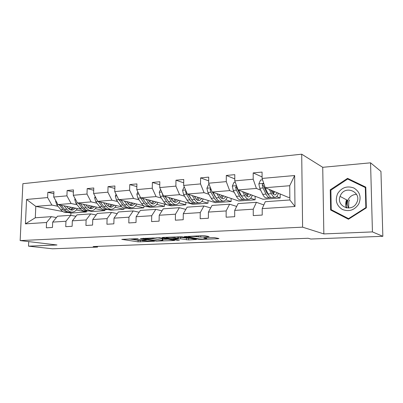<?xml version="1.0" encoding="UTF-8"?>
<svg xmlns="http://www.w3.org/2000/svg" width="403" height="403" viewBox="0 0 403 403"><rect width="100%" height="100%" fill="white"/><g stroke="black" fill="none" stroke-linecap="round" stroke-linejoin="round"><path stroke-width="0.6" d="M138.118 238.652L121.782 239.367L138.088 241.84L154.44 241.251L142.194 240.662C141.614 240.44 142.294 240.274 144.239 240.178L146.385 239.961L135.937 239.725L133.932 239.377C133.333 239.145 134.008 238.974 135.957 238.873L138.118 238.652M347.028 200.775L346.162 206.15M346.232 207.036L346.348 207.842M208.291 236.773L209.107 236.576L205.011 235.755L202.684 235.659L184.287 236.632L198.855 239.337L201.047 239.422L218.114 238.717L218.935 238.531L214.29 237.604L204.573 237.83L203.782 238.017L206.482 238.551C208.346 239.034 200.734 239.276 198.478 238.813L188.685 236.969C186.71 236.465 194.548 236.203 196.896 236.702L200.765 237.095L208.291 236.773L208.291 236.41M323.846 233.921L372.437 231.906L382.85 236.304L380.946 171.406L370.559 162.822L322.727 167.305L301.706 154.203L302.603 227.171L323.846 233.921L322.727 167.305M28.734 241.614L28.522 246.157L56.979 244.979L20.15 240.591L302.603 227.171M28.522 246.157L52.496 248.797L97.536 247.094L97.556 246.379M382.85 236.304L310.849 239.024L308.119 238.269L93.158 246.545L97.536 247.094M159.608 237.755L140.39 238.556L156.208 241.095L174.177 240.526L174.736 240.329L159.608 237.755M162.611 237.438L181.854 236.773L196.483 239.468L188.639 239.931L180.604 238.808L173.678 238.924L172.968 239.095L179.39 240.218L177.37 240.274L162.071 237.649L162.611 237.438M372.437 231.906L370.559 162.822M262.197 208.618L265.285 201.696L289.863 199.979L294.976 206.507L262.197 208.618L262.222 215.066L253.26 215.595L253.25 209.192L234.702 210.386L234.692 216.693L226.128 217.197L226.154 210.935L208.427 212.079L208.376 218.245L200.19 218.728L200.251 212.603L183.289 213.696L183.209 219.731L175.37 220.194L175.461 214.2L159.215 215.247L159.104 221.156L151.593 221.6L151.714 215.726L136.138 216.733L136.002 222.521L128.804 222.945L128.945 217.192L114.004 218.154L113.848 223.831L106.931 224.239L107.097 218.602L92.75 219.524L92.569 225.086L85.93 225.479L86.116 219.952L72.328 220.839L72.127 226.295L65.744 226.672L65.951 221.252L52.687 222.103L52.466 227.453L46.325 227.816L46.552 222.496L25.419 223.861L26.563 199.45L47.609 197.571L47.836 192.317L53.937 191.742L53.72 197.027L66.923 195.848L67.13 190.498L73.472 189.899L73.275 195.279L86.998 194.055L87.184 188.604L93.778 187.979L93.602 193.465L107.878 192.191L108.044 186.629L114.91 185.984L114.749 191.581L129.615 190.251L129.756 184.579L136.909 183.904L136.773 189.612L152.263 188.231L152.379 182.443L159.83 181.738L159.724 187.566L175.879 186.126L175.965 180.217L183.743 179.481L183.662 185.43L200.528 183.924L200.583 177.889L208.704 177.124L208.653 183.199L226.274 181.627L226.3 175.461L234.783 174.66L234.773 180.866L253.195 179.224L253.185 172.922L262.066 172.081L262.091 178.433L294.648 175.527L294.976 206.507M301.706 154.203L22.88 183.682L20.15 240.591M276.665 196.599L280.166 198.009L263.048 199.243L238.092 189.924L256.399 188.438L260.67 190.156M266.615 192.548L267.607 192.951M256.399 188.438L253.195 179.224M238.092 189.924L234.773 180.866M234.702 210.386L238.072 203.601L256.429 202.316L253.25 209.192M263.839 204.941L256.429 202.316M250.691 198.205L255.139 199.812L238.707 200.996L212.139 192.035L229.65 190.614L234.229 192.266M241.996 196.78L240.087 194.362L240.853 194.654M229.65 190.614L226.274 181.627M212.139 192.035L208.653 183.199M208.427 212.079L212.049 205.419L229.604 204.195L226.154 210.935M236.667 206.432L229.604 204.195M225.761 199.792L231.105 201.54L215.313 202.679L187.299 194.06L204.064 192.694L208.91 194.281M214.718 196.18L215.247 196.352M204.064 192.694L200.528 183.924M187.299 194.06L183.662 185.43M183.289 213.696L187.133 207.162L203.943 205.988L200.251 212.603M210.683 207.923L203.943 205.988M201.832 201.354L208.013 203.208L192.825 204.301L163.492 195.994L179.557 194.689L184.655 196.216M190.392 197.933L190.715 198.029M179.557 194.689L175.879 186.126M163.492 195.994L159.724 187.566M159.215 215.247L163.265 208.83L179.375 207.701L175.461 214.2M185.818 209.399L179.375 207.701M166.887 204.729L140.662 197.853L156.072 196.599L161.386 198.069M178.841 202.885L185.803 204.805L171.189 205.857L168.207 205.077M156.072 196.599L152.263 188.231M140.662 197.853L136.773 189.612M136.138 216.733L140.375 210.431L155.825 209.348L151.714 215.726M161.991 210.845L155.825 209.348M143.634 205.721L118.744 199.636L133.539 198.432L139.055 199.848M156.747 204.381L164.424 206.346L150.354 207.359L147.317 206.618M133.539 198.432L129.615 190.251M118.744 199.636L114.749 191.581M114.004 218.154L118.406 211.963L133.237 210.93L128.945 217.192M139.146 212.26L133.237 210.93M121.741 206.855L97.687 201.349L111.903 200.195L117.6 201.555M135.494 205.837L143.836 207.832L130.275 208.804L127.141 208.089M111.903 200.195L107.878 192.191M97.687 201.349L93.602 193.465M92.75 219.524L97.304 213.439L111.55 212.446L107.097 218.602M117.218 213.635L111.55 212.446M100.81 208.029L77.447 202.996L91.113 201.888L96.972 203.198M107.722 205.611L108.11 205.696M115.036 207.253L123.993 209.258L110.916 210.2L107.722 209.515M91.113 201.888L86.998 194.055M77.447 202.996L73.275 195.279M72.328 220.839L77.018 214.859L90.715 213.902L86.116 219.952M96.156 214.975L90.715 213.902M80.731 209.207L57.967 204.583L71.119 203.515L77.124 204.779M87.582 206.991L88.549 207.192M95.335 208.628L104.856 210.638L92.237 211.545L88.977 210.885M71.119 203.515L66.923 195.848M57.967 204.583L53.72 197.027M52.687 222.103L57.498 216.22L70.681 215.303L65.951 221.252M75.91 216.27L70.681 215.303M62.843 211.545L35.802 206.386L51.881 205.077L58.012 206.306M68.198 208.336L69.694 208.638M76.343 209.963L86.388 211.968L70.918 213.081L67.528 212.436M51.881 205.077L47.609 197.571M26.563 199.45L35.802 206.386L35.293 217.776L51.398 216.648L46.552 222.496M289.863 199.979L289.727 185.723L265.224 187.717L288.412 197.415L289.838 197.309M56.43 217.534L51.398 216.648M70.918 213.081L70.832 215.328M280.166 198.009L280.135 193.954M255.139 199.812L255.129 196.286M231.105 201.54L231.115 198.437M208.013 203.208L208.034 200.437M185.803 204.805L185.833 202.321M164.424 206.346L164.464 204.094M143.836 207.832L143.881 205.888M123.993 209.258L124.023 208.099M104.856 210.638L104.886 209.731M86.388 211.968L86.418 211.056M35.293 217.776L25.419 223.861M265.224 187.717L262.091 178.433M294.648 175.527L289.727 185.723M53.861 193.667L47.836 192.317M73.396 191.979L67.13 190.498M93.708 190.241L87.184 188.604M114.84 188.453L108.044 186.629M136.844 186.619L129.756 184.579M159.774 184.735L152.379 182.443M183.697 182.816L175.965 180.217M208.673 180.861L200.583 177.889M234.773 178.897L226.3 175.461M262.081 176.942L253.185 172.922M330.243 189.823L330.611 209.998L348.454 219.232L366.332 207.857L365.793 187.138L347.547 178.348L330.243 189.823L330.893 190.176L347.663 179.038L365.325 187.561L365.843 207.621L348.54 218.633L331.251 209.696L330.893 190.156M129.252 238.914L138.123 240.289L142.204 240.284M162.752 239.407L168.001 239.186M143.8 238.526L157.145 240.873L160.585 240.848C162.616 240.747 163.331 240.581 162.731 240.344L152.984 238.712L143.8 238.526L143.806 238.269M162.233 239.13L162.762 238.742L162.243 238.626L162.213 240.233M156.737 237.694L162.243 238.626M189.909 238.254L188.659 238.309L188.639 239.931M177.965 237.09L188.659 238.309M174.318 237.694C171.91 237.226 164.474 237.453 166.323 237.936L170.278 238.636L177.224 238.521L177.95 238.344L174.318 237.694L174.328 236.919M332.828 210.512L332.838 210.981L348.6 219.136M365.798 187.486L349.608 179.678L349.346 179.849M332.838 210.981L330.611 209.998M349.608 179.678L347.547 178.348M55.79 200.704L55.609 201.142L56.732 204.749L60.828 209.716C62.661 211.852 64.661 212.779 66.827 212.487L68.253 212.381M69.19 209.177L70.656 207.162M64.062 205.822L66.863 209.258C68.681 211.409 70.666 212.341 72.822 212.049C74.661 211.721 76.172 210.542 77.361 208.522M66.51 206.321L67.654 207.731C69.17 209.525 70.822 210.301 72.621 210.059L75.663 208.18M59.256 204.845L63.115 209.545C64.938 211.686 66.933 212.613 69.099 212.321L69.392 212.265M72.595 207.555L70.379 209.812M71.981 212.109L70.535 212.215C68.374 212.507 66.384 211.58 64.561 209.434L61.115 205.223M71.119 210.028L73.799 207.802M75.109 198.679L74.757 199.515L75.865 203.193L79.885 208.265C81.683 210.447 83.638 211.394 85.758 211.107L87.29 210.996M88.227 207.57L89.531 205.601M83.406 204.281L86.146 207.792C87.93 209.988 89.874 210.94 91.975 210.653C93.768 210.321 95.244 209.127 96.398 207.077M85.799 204.795L86.922 206.235C88.403 208.069 90.02 208.865 91.773 208.623L94.74 206.719M78.409 203.208L82.257 208.089C84.046 210.275 86 211.222 88.111 210.935L88.443 210.87M91.552 206.034L89.466 208.316M91.154 210.714L89.602 210.824C87.496 211.117 85.547 210.165 83.759 207.973L80.343 203.621M90.237 208.573L92.801 206.306M95.194 196.538L94.65 197.828L95.743 201.576L99.672 206.759C101.43 208.991 103.339 209.963 105.405 209.676L107.047 209.555M107.984 205.857L109.112 203.963M103.495 202.679L106.175 206.265C107.918 208.512 109.812 209.489 111.858 209.202C113.606 208.87 115.036 207.661 116.15 205.575M105.833 203.213L106.926 204.684C108.372 206.558 109.954 207.379 111.661 207.137L114.538 205.208M98.302 201.49L102.135 206.573C103.888 208.809 105.793 209.782 107.848 209.495L108.216 209.419M111.218 204.447L109.278 206.754M111.062 209.263L109.399 209.384C107.344 209.671 105.445 208.694 103.697 206.457L100.312 201.953M110.079 207.056L112.523 204.744M348.61 208.024L348.776 201.702L349.542 199.928M337.679 193.546C334.893 200.266 336.45 205.57 342.343 209.454C349.033 212.018 354.489 210.22 358.715 204.059C361.541 197.173 359.934 191.823 353.879 188C347.149 185.597 341.749 187.44 337.679 193.546M340.656 195.052L340.072 196.387C336.021 206.366 351.683 212.855 356.554 202.996L356.71 202.694C362.252 192.352 345.638 184.675 340.656 195.052M356.6 194.382C352.978 194.478 350.242 196.09 348.388 199.228L347.824 200.508C346.948 203.188 347.24 205.691 348.696 208.019M366.307 207.872L365.843 207.621M365.808 187.884L365.325 187.561M349.043 218.854L348.54 218.633M346.086 207.782L345.865 205.349M345.905 204.331L346.484 201.349M116.089 194.281L115.329 196.07L116.396 199.898L120.235 205.198C121.948 207.474 123.802 208.472 125.807 208.185L127.57 208.059M128.502 204.034L129.444 202.251M124.386 201.016L126.995 204.684C128.693 206.976 130.532 207.983 132.516 207.696C134.204 207.364 135.589 206.14 136.662 204.014M126.648 201.571L127.716 203.072C129.126 204.991 130.658 205.827 132.315 205.59L135.101 203.636M118.976 199.697L122.794 205.001C124.502 207.288 126.351 208.286 128.345 208.003L128.758 207.908M131.64 202.79L129.862 205.112M131.741 207.752L129.957 207.883C127.968 208.17 126.119 207.167 124.416 204.88L121.066 200.205M130.698 205.475L133 203.122M137.846 191.893L136.839 194.241L137.886 198.15L141.614 203.57C143.277 205.903 145.08 206.925 147.014 206.638L148.898 206.502M149.825 202.054L150.561 200.452M146.113 199.284L148.652 203.036C150.294 205.384 152.077 206.417 153.986 206.129C155.618 205.797 156.948 204.553 157.976 202.397M148.304 199.858L149.342 201.399C150.707 203.359 152.193 204.22 153.785 203.983L156.47 201.999M139.7 195.823L140.561 197.933L144.279 203.369C145.936 205.706 147.725 206.729 149.654 206.447L150.107 206.336M154.052 201.843L154.208 201.404M152.863 201.052L151.251 203.379M153.241 206.185L151.327 206.326C149.407 206.608 147.619 205.58 145.967 203.238L142.657 198.377M152.127 203.822L154.284 201.424M160.525 189.355L159.235 192.337L160.258 196.332L163.865 201.878C165.472 204.261 167.21 205.313 169.069 205.031L171.094 204.885M172 199.888L172.519 198.553M168.741 197.48L171.189 201.319C172.781 203.722 174.494 204.784 176.328 204.502C177.894 204.17 179.164 202.905 180.146 200.709M170.847 198.08L171.849 199.651C173.169 201.656 174.595 202.543 176.126 202.311L178.695 200.301M162.137 192.972L163.044 196.105L166.635 201.666C168.237 204.059 169.965 205.112 171.819 204.83L172.323 204.699M175.824 200.684L176.212 199.596M174.927 199.233L173.507 201.545M168.086 201.057L164.998 196.422M175.612 204.553L173.557 204.704C171.713 204.986 169.99 203.928 168.394 201.535L165.134 196.463M174.418 202.094L176.413 199.651M184.216 186.745L182.569 190.357L183.566 194.437L187.037 200.115C188.589 202.553 190.251 203.636 192.03 203.359L194.201 203.198M195.072 197.47L195.364 196.543M192.317 195.601L194.669 199.535C196.201 201.994 197.838 203.082 199.591 202.805C201.082 202.477 202.291 201.193 203.213 198.956M194.332 196.221L195.294 197.833C196.563 199.888 197.928 200.8 199.389 200.568L201.827 198.528M185.833 190.579L185.566 191.445L186.473 194.201L189.929 199.893C191.47 202.341 193.123 203.424 194.891 203.147L195.445 202.991M198.513 199.404L199.107 197.692M197.888 197.319L196.674 199.591M191.783 199.792L188.226 194.342M198.906 202.855L196.704 203.016C194.946 203.293 193.294 202.205 191.757 199.757L188.554 194.442M197.631 200.281L199.445 197.797M209.187 184.549L208.527 184.604L206.905 188.287L207.867 192.458L211.197 198.276C212.678 200.775 214.26 201.888 215.948 201.611L218.275 201.445M219.071 194.74L219.151 194.402M216.905 193.647L219.156 197.672C220.617 200.19 222.174 201.314 223.826 201.037C225.242 200.709 226.375 199.404 227.242 197.127M218.819 194.286L219.736 195.939C220.95 198.044 222.249 198.981 223.63 198.755L225.932 196.689M210.658 188.277L210.034 189.395L210.9 192.211L214.21 198.049C215.681 200.553 217.257 201.671 218.93 201.394L219.539 201.198M222.184 198.004L222.945 195.682M221.801 195.294L220.809 197.48M216.386 198.352L212.436 192.135M223.181 201.087L220.824 201.258C219.156 201.53 217.585 200.412 216.119 197.903L212.97 192.317M221.821 198.362L223.433 195.843M211.59 190.639L211.222 189.803L210.034 189.395M235.276 182.252L233.982 182.363L232.309 186.131L233.236 190.397L236.4 196.357C237.805 198.921 239.301 200.064 240.888 199.792L243.387 199.611M242.576 191.601L244.707 195.727C246.092 198.306 247.558 199.465 249.109 199.193C250.434 198.865 251.492 197.546 252.293 195.223M244.374 192.271L245.246 193.964C246.394 196.12 247.618 197.087 248.913 196.86L251.059 194.765M236.672 186.05L235.574 187.259L236.405 190.14L239.543 196.12C240.944 198.689 242.425 199.838 244.001 199.566L244.666 199.324M246.979 196.276L247.79 193.546M246.727 193.148L245.971 195.168M248.505 199.238L245.971 199.425C244.409 199.692 242.928 198.543 241.538 195.969L238.455 190.06M247.044 196.326L248.439 193.788M240.087 194.362L236.692 187.682L235.574 187.259M262.57 179.849L260.58 180.02L258.847 183.874L259.739 188.241L262.716 194.357C264.041 196.981 265.446 198.165 266.917 197.898L269.597 197.702M268.05 194.589L268.262 194.301M269.4 189.46L271.4 193.697C272.7 196.342 274.065 197.535 275.501 197.269C276.725 196.946 277.702 195.601 278.428 193.239M271.073 190.161L271.889 191.899C272.967 194.11 274.105 195.102 275.304 194.881L277.284 192.76M263.995 184.065C263.018 183.546 262.439 183.869 262.257 185.022L263.048 187.974L266 194.105C267.32 196.74 268.705 197.923 270.166 197.661L270.897 197.344M273.083 193.833L273.702 191.259M272.725 190.851L272.226 192.563M268.685 195.062L266.499 192.317L263.305 185.466L262.257 185.022M274.942 197.314L272.226 197.51C270.776 197.777 269.395 196.588 268.086 193.949L265.149 187.803L264.433 185.375M273.375 194.145L274.534 191.611M135.967 238.616L135.957 238.873M140.259 240.364L140.224 241.921M138.123 240.289L138.088 241.84M174.182 240.238L174.177 240.526M156.213 240.722L156.208 241.095M153.004 237.861L152.984 238.712M145.78 238.183L145.775 238.44M195.727 239.322L195.727 239.639M186.478 238.223L186.458 239.85M180.625 237.16L180.604 238.808M178.398 237.07L178.378 238.727M173.683 238.672L173.678 238.924M177.375 239.866L177.37 240.274M177.829 236.763L177.809 238.314M200.775 235.745L200.765 237.095M198.498 235.846L198.488 237.009M196.906 235.916L196.896 236.702M206.22 237.76L206.215 238.49M218.114 238.364L218.114 238.717M201.052 239.039L201.047 239.422M198.86 238.873L198.855 239.337M55.977 201.037L55.639 201.067M63.115 209.545L60.828 209.716M66.863 209.258L64.561 209.434M58.198 204.628L56.732 204.749M75.487 199.374L74.792 199.435M82.257 208.089L79.885 208.265M86.146 207.792L83.759 207.973M77.668 203.047L75.865 203.193M95.773 197.651L94.685 197.742M102.135 206.573L99.672 206.759M106.175 206.265L103.697 206.457M97.904 201.399L95.743 201.576M346.545 199.828L346.338 200.412C345.522 202.956 345.588 205.444 346.53 207.877M346.756 207.918C345.653 205.293 345.608 202.613 346.63 199.873M116.87 195.858L115.364 195.984M122.794 205.001L120.235 205.198M126.995 204.684L124.416 204.88M118.956 199.692L116.396 199.898M138.839 193.989L136.874 194.155M144.279 203.369L141.614 203.57M148.652 203.036L145.967 203.238M140.561 197.933L137.886 198.15M161.724 192.04L159.271 192.251M166.635 201.666L163.865 201.878M171.189 201.319L168.394 201.535M163.044 196.105L160.258 196.332M162.369 193.485L162.112 193.415M185.592 190.009L182.609 190.266M189.929 199.893L187.037 200.115M194.669 199.535L191.757 199.757M186.473 194.201L183.566 194.437M186.292 191.677L185.566 191.445M210.507 187.894L206.946 188.196M214.21 198.049L211.197 198.276M219.156 197.672L216.119 197.903M210.9 192.211L207.867 192.458M236.536 185.677L232.35 186.035M239.543 196.12L236.4 196.357M244.707 195.727L241.538 195.969M236.405 190.14L233.236 190.397M263.753 183.365L258.892 183.778M266 194.105L262.716 194.357M271.4 193.697L268.086 193.949M263.048 187.974L259.739 188.241M133.952 238.702L133.942 239.085M142.209 240.012L142.199 240.389M143.347 238.289L143.342 238.576M162.762 238.742L162.731 240.344M172.973 238.702L172.968 238.999M166.333 237.271L166.328 237.664M177.97 236.757L177.95 238.344M188.695 236.279L188.69 236.677M206.492 237.75L206.482 238.551M71.925 210.109L72.621 210.059M91.093 208.678L91.773 208.623M110.996 207.187L111.661 207.137M347.824 200.508L340.072 196.387M131.67 205.636L132.315 205.59M153.17 204.029L153.785 203.983M175.532 202.351L176.126 202.311M198.82 200.608L199.389 200.568M223.091 198.795L223.63 198.755M248.409 196.896L248.913 196.86M274.836 194.916L275.304 194.881"/></g></svg>
